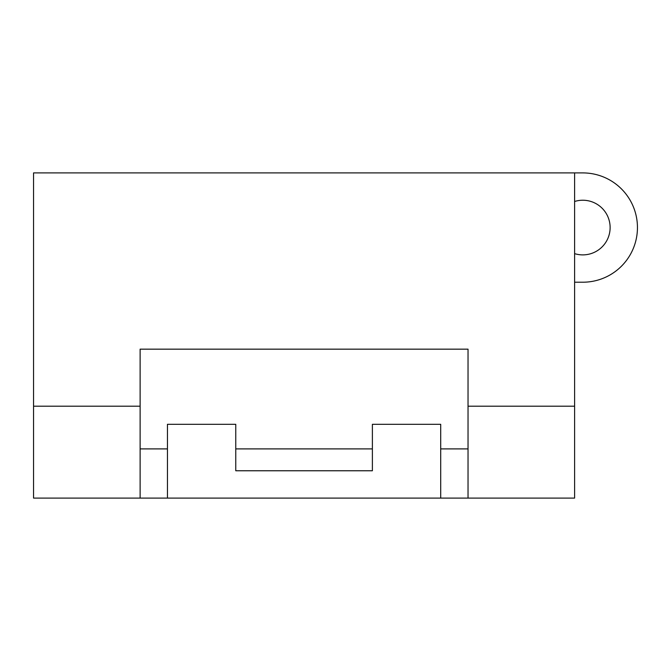 <?xml version="1.0" encoding="UTF-8"?>
<svg xmlns="http://www.w3.org/2000/svg" width="671" height="671" viewBox="0 0 671 671"><rect width="100%" height="100%" fill="white"/><g stroke="black" fill="none" stroke-linecap="round" stroke-linejoin="round"><path stroke-width="1.01" d="M468.031 498.092L140.122 498.092L140.122 349.163L468.031 349.163L468.031 498.092L574.602 498.092L574.602 406.207L468.031 406.207M574.602 406.207L574.602 172.908L33.55 172.908L33.55 498.092L140.122 498.092M235.764 448.899L372.388 448.899M167.448 498.092L167.448 424.307L235.764 424.307L235.764 470.765L372.388 470.765L372.388 424.307L440.704 424.307L440.704 498.092M33.55 406.207L140.122 406.207M574.602 172.908L582.797 172.908A54.653 54.653 0 0 1 637.45 227.561A54.653 54.653 0 0 1 582.797 282.214L574.602 282.214M574.602 201.493A27.326 27.326 0 0 1 610.124 227.561A27.326 27.326 0 0 1 574.602 253.63M440.704 448.899L468.031 448.899M140.122 448.899L167.448 448.899"/></g></svg>
